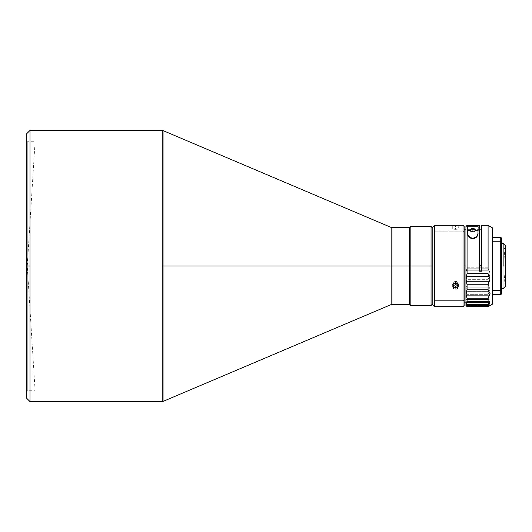 <?xml version="1.0" encoding="UTF-8"?>
<svg xmlns="http://www.w3.org/2000/svg" width="532" height="532" viewBox="0 0 532 532"><rect width="100%" height="100%" fill="white"/><g stroke="black" fill="none" stroke-linecap="round" stroke-linejoin="round"><path stroke-width="0.4" stroke-dasharray="2.66 2" d="M35.072 266L35.072 141.725L35.072 266L27.278 266L35.072 266L35.072 390.275L35.072 266L27.278 266L27.278 390.275L27.278 266L26.6 266L26.6 133.818L26.6 266L35.072 266L27.278 266L27.278 390.275L27.278 266L35.072 266L35.072 141.725L35.072 390.275L35.072 266L35.072 390.275L35.072 266L27.278 266L27.278 141.725L27.278 266L26.6 266L26.6 390.954L26.6 266L27.278 266L27.278 141.725L27.278 266L35.072 266M391.106 227.41L391.106 266L391.991 266L391.991 304.41L391.991 266L409.593 266L409.593 269.611L409.593 262.389L409.707 302.848L409.707 262.389L409.707 304.41L409.707 266L410.837 266L410.837 305.541L410.837 266L431.06 266L431.06 305.541L431.06 266L432.19 266L432.19 304.41L432.19 227.59L432.19 266L431.06 266L431.06 226.459L431.06 266L410.837 266L410.837 226.459L410.837 266L409.707 266L409.707 229.152L409.593 266L409.593 227.59L409.593 266L391.991 266L391.991 227.59M163.058 401.394L163.058 130.606L163.058 401.394L163.058 266L162.174 266L162.174 401.574L162.174 130.426L162.174 266L391.106 266L163.058 266L163.058 130.606M29.992 266L26.6 266L26.6 141.047L26.6 390.954L26.6 141.047L26.6 266L29.992 266L29.992 401.574L29.992 266M409.707 266L409.707 227.59L409.707 266M463.013 231.174L463.013 225.329L463.013 231.174L434.451 231.174L434.451 225.329L434.451 306.671L434.451 231.174L463.013 231.174L463.013 306.671L463.013 231.174L464.143 232.145L463.013 231.174M464.143 226.459L464.143 305.541M456.636 284.733L455.552 284.54L455.552 282.558L457.553 283.297L458.165 284.101L458.165 285.95L457.553 286.715L455.552 287.393L455.552 289.375L456.636 289.202L458.165 287.925L458.165 286.076L457.553 285.272L455 284.587L452.945 286.076L452.785 287.48L453.557 288.696L456.11 289.335L457.906 288.337L458.165 286.076L456.636 284.733M458.378 285.032L457.553 286.715L455.552 287.393L453.557 286.715L452.732 285.032L453.557 283.297L455.552 282.558L455.552 284.54L453.557 285.272L452.732 287.007L453.557 288.696L455.552 289.375L455.552 287.393L453.204 286.356L452.785 284.56L454.474 282.751L456.636 282.751L458.165 284.101L458.378 287.007M452.785 225.329L458.325 225.329M455.552 281.282L455.552 283.137L455.552 281.282L453.557 282.033L452.945 282.851L452.945 284.746L453.204 282.419L455 281.328L456.636 281.475L455.552 281.282M457.553 282.033L456.636 281.475L458.165 282.851L457.553 282.033M458.378 283.802L458.378 285.657M458.165 225.368L458.378 229.159L455.552 229.325L455.552 225.488L458.165 225.368M452.732 229.159L452.732 225.335L455.552 225.488L455.552 229.325L452.732 229.159L455.552 229.219L455.552 225.382L455.552 229.219L458.378 229.159L452.732 229.159L458.325 229.159M504.07 266L504.07 248.491L504.07 266L505.4 266L504.07 266L505.4 266L505.4 283.509L505.4 266L504.07 266L504.07 283.509L504.07 266L505.4 266L503.139 266L503.139 243.403L503.139 288.597L503.139 266L505.4 266L505.4 286.336L505.4 248.491L505.4 283.509L505.4 266L504.07 266L504.07 248.491L504.07 266C504.07 288.59 504.07 288.59 504.07 266C504.07 288.59 504.07 288.59 504.07 266L505.4 266L505.4 248.491L505.4 266L504.07 266M500.745 241.428L492.612 241.428L492.612 237.305L492.612 294.695L492.612 241.428L500.745 241.428L500.745 237.305L500.745 241.428L501.423 242.007L500.745 241.428L500.745 294.695L500.745 241.428M501.423 237.984L501.423 293.99M500.652 287.28L500.652 244.72L501.423 244.72L501.423 290.858L501.423 287.28L500.652 287.28L500.652 290.858L501.33 290.179L501.33 241.821L500.652 241.142L500.652 287.28L501.423 287.28L501.423 241.142L501.423 244.72L500.652 244.72L500.652 241.142L501.33 241.821L501.33 290.179L501.33 242.286L501.33 290.179L500.652 290.858L500.652 241.142L500.652 287.28M505.4 245.664L505.4 266L505.4 245.664M501.33 288.597L501.33 243.403L501.33 288.597M501.423 243.403L501.33 288.164L501.423 243.403M467.016 306.565L488.196 306.565L467.016 306.565L466.491 306.08L489.114 306.08L490.052 305.441L466.491 305.674L467.076 305.714L466.491 302.282L489.114 302.282L490.052 300.527L489.114 299.556L466.491 299.556L467.076 298.286L467.076 294.322L466.491 291.676L489.114 291.676L490.052 289.149L489.114 287.147L466.491 287.147L467.076 284.806L467.076 279.333L466.491 276.268L489.114 276.268L490.052 273.435L489.114 270.775L466.491 270.775L465.946 273.435L465.946 226.659L465.946 229.186L471.059 229.186L465.946 229.152L465.946 266L465.946 229.352L470.301 229.352L469.796 230.682L470.301 229.352L472.044 228.295L473.413 228.295L475.156 229.352L479.505 229.352L479.505 271.2M472.243 231.693L472.729 231.706L472.729 229.152L472.729 231.706L470.853 231.526L470.501 230.921L470.667 229.625L471.611 229.186M473.839 229.186L474.783 229.618L474.956 230.921L474.597 231.526L472.762 231.706M479.505 225.329L479.505 265.308L481.766 265.588L481.766 229.159L481.766 271.2L481.766 229.152L481.766 265.588L479.505 265.588L479.505 229.186L474.398 229.186L479.505 229.186L479.505 225.535L479.505 263.047L467.076 263.047L467.076 225.329L467.076 267.802L488.09 267.802L489.114 270.775L466.491 270.775L467.076 267.802L466.085 272.052L466.092 274.878L466.491 276.268L489.114 276.268L488.09 279.333L488.09 284.806L489.114 287.147L466.491 287.147L466.092 290.392L466.491 291.676L489.114 291.676L488.09 294.322L488.09 298.286L489.114 299.556L466.491 299.556L465.946 300.533L466.491 302.282L489.114 302.282L488.09 304.005L488.09 305.714L489.114 305.674L465.946 305.441L466.491 306.08L489.041 306.126M488.09 305.714L466.923 305.873L488.09 305.714L488.09 304.005L467.076 304.005L488.09 304.005L490.052 300.527L488.09 298.286L467.076 298.286L488.09 298.286L488.09 294.322L467.076 294.322L488.09 294.322L490.052 289.149L488.09 284.806L467.076 284.806L488.09 284.806L488.09 279.333L467.076 279.333L488.09 279.333L489.792 274.911L489.792 272.005L488.376 269.411L488.09 267.802L488.09 263.047L481.766 263.047L488.09 263.047L488.09 225.329L488.09 267.802L467.076 267.802L467.076 263.047L479.505 263.047L479.505 265.588L481.766 265.588L479.505 265.588L479.505 225.382M479.505 268.953L479.505 225.535L479.505 229.352L475.156 229.352L475.661 230.682L475.156 229.352A3.165 3.152 180 0 0 470.301 229.352L465.946 229.352L465.946 226.659M478.148 232.171L478.148 230.682L478.148 232.171M475.781 237.285L476.719 236.381M468.765 236.427L469.729 237.325M467.302 232.171L467.302 230.682L467.302 232.171M464.143 266L464.143 229.152L464.143 302.848L464.143 266L465.946 266L464.143 266L464.143 229.152L464.143 266M489.792 305.667L492.612 304.065M471.764 231.653L470.853 231.526C469.995 229.558 470.621 228.334 472.729 227.862L472.729 228.9L472.729 227.862C474.83 228.334 475.455 229.558 474.597 231.526L473.214 231.693M481.766 263.047L481.766 225.329L481.766 263.047M488.323 305.873L466.943 305.873L465.946 305.441L466.491 306.08M492.612 227.935L492.612 303.965L488.376 305.873M465.946 305.541L465.946 300.533L466.923 303.28L467.076 305.714M466.085 305.448L465.946 289.155L467.076 294.322L467.076 298.286L465.946 300.533L465.946 273.435L467.076 279.333L467.076 284.806L465.946 289.155L465.946 226.459M478.148 226.785L478.148 230.682L478.148 226.785M474.597 231.526A2.314 2.308 180 0 0 472.729 227.862A2.314 2.308 180 0 0 470.853 231.526M474.537 229.372L475.043 230.396M465.946 269.611L465.946 302.848L465.946 269.611M467.302 230.682L467.302 226.785L467.302 230.682M492.612 227.949L492.612 303.965M465.946 266L465.946 302.848L465.946 266M501.423 238.01L501.423 294.016M501.423 287.28L501.423 241.169L501.423 287.28M452.732 287.007L452.732 285.032M464.143 226.499L464.143 305.501M409.707 262.389L409.707 229.152L409.707 262.389M409.593 266L409.593 304.41L409.593 266M409.593 262.389L409.593 229.152L409.593 262.389M409.593 269.611L409.593 302.848L409.593 269.611M26.6 398.182L26.6 266L26.6 398.182M391.991 304.41L391.991 227.59L391.991 266L391.106 266L391.106 304.59M391.106 266L391.106 227.41L391.106 266M26.6 141.047L27.278 141.725L35.072 141.725L27.278 266L35.072 390.275L27.278 390.275L26.6 390.954M505.4 248.491L504.07 248.491L505.4 266L504.07 283.509L505.4 283.509M500.652 290.858L501.423 290.858M465.979 305.415L489.999 305.415M500.652 241.142L501.423 241.142M452.732 285.657L452.732 283.809M458.291 229.152L452.818 229.152"/><path stroke-width="0.8" d="M409.593 227.59L391.991 227.59L391.991 266L409.593 266L409.593 227.59L409.593 266L410.837 266L410.837 226.459L410.837 266L431.06 266L431.06 226.459L431.06 266L432.19 266L432.19 227.59L432.19 304.41L434.451 306.671L434.451 300.826L463.013 300.826L464.143 299.855L464.143 226.459L463.013 225.329L463.013 300.826L463.013 225.329L458.271 225.329M163.058 266L391.106 266L391.106 227.41L163.058 130.606L163.058 266L162.174 266L162.174 130.426L29.992 130.426L29.992 401.574L162.174 401.574L162.174 266L162.174 401.574L29.992 401.574L29.992 130.426L162.174 130.426L162.174 266L163.058 266L163.058 401.394L163.058 130.606L163.058 401.394L391.106 304.59L391.106 266L163.058 266M26.6 266L29.992 266L26.6 266L26.6 398.182L26.6 133.818L26.6 266M432.19 227.59L434.451 225.329L434.451 300.826L434.451 225.329L432.19 227.59L431.06 226.459L410.837 226.459L409.707 227.59L409.707 304.41L409.707 266L391.991 266L391.991 304.41L391.991 227.59L391.991 266L391.106 266L391.106 304.59L391.106 266L391.991 266L391.991 304.41L409.593 304.41L409.593 266L409.593 304.41M452.945 225.329L453.557 225.349L452.945 225.329M453.982 225.355L454.474 225.368L453.982 225.355M455 225.375L455.552 225.382L455 225.375M456.104 225.375L455.552 225.382L456.104 225.375M457.121 225.355L456.636 225.368L457.121 225.355M457.899 225.335L457.553 225.349L457.899 225.335M455.006 283.184L456.636 283.33L458.165 284.706L458.165 286.595L456.636 287.898L453.982 287.679L452.785 286.136L453.204 284.268L455.006 283.184M452.938 284.726L453.557 285.531L455.552 286.229L455.552 288.078L453.557 287.38L452.945 286.595L452.945 284.7L453.557 283.882L454.474 283.33L456.636 283.33L458.165 284.706L458.165 286.595L457.553 287.38L455.552 288.078L455.552 286.229L457.553 285.524L458.172 284.726M458.378 285.657L458.378 285.032M501.423 293.99L501.423 289.993L500.745 290.572L492.612 290.572L500.745 290.572L500.745 237.305L500.745 290.572L501.423 289.993L501.423 237.984L500.745 237.305L492.612 237.305M503.139 266L505.4 266L505.4 245.664L505.4 266L503.139 266L503.139 243.403L503.139 266M501.423 288.597L503.139 288.597L501.423 288.597M503.139 243.403L501.423 243.403L503.139 243.403L505.4 245.664M471.611 229.186L471.059 229.186L471.611 229.186A2.314 2.308 0 0 1 473.839 229.186L471.611 229.186M474.398 229.186L473.839 229.186L474.398 229.186M479.505 266L481.766 266L479.505 266M478.148 230.682L475.661 230.682L478.148 230.682M478.115 232.896L477.995 233.688L478.115 232.896M468.898 236.574L467.462 233.701L467.302 232.171L468.127 235.49L470.348 237.718L472.768 238.316L475.162 237.684L477.357 235.443L477.995 233.688L476.592 236.534M469.796 230.682L467.302 230.682L469.796 230.682A3.165 3.152 -0 0 1 475.661 230.682L474.497 229.252L472.729 228.713L470.96 229.252L469.796 230.682M464.143 266L465.946 266L464.143 266M489.034 306.126L492.612 304.065L492.612 228.035L488.09 225.435L488.09 268.953L481.766 268.953L481.766 271.2L479.505 271.2L479.505 225.535L467.076 225.535L467.076 268.953L479.505 268.953L479.505 270.921L481.766 270.921L479.505 271.2L479.505 268.953L467.076 268.953L467.076 273.667L488.09 273.667L490.052 278.981L488.09 284.753L488.09 289.827L490.052 293.551L488.09 298.246L488.09 301.524L490.052 302.954L488.09 305.701L488.196 306.565L489.114 306.08L488.09 306.565L488.09 305.701L467.076 305.701L467.076 306.565L488.09 306.565L467.016 306.565L466.491 306.08M488.556 306.392L489.792 305.667M488.09 268.953L488.09 225.329L492.612 227.935L488.09 225.329L481.766 225.329L481.766 268.953L488.09 268.953M472.243 231.693L471.764 231.653M478.148 226.785L477.916 234.559L476.359 237.239L474.138 238.542L472.722 238.742L471.312 238.542L469.098 237.239L467.535 234.559L467.302 226.785L478.148 226.785L467.302 226.785L467.535 234.559L468.366 236.374L472.722 238.742L477.084 236.374L477.916 234.559L478.148 226.785M479.505 268.953L479.505 225.535L467.076 225.535L465.946 226.659L465.946 278.981L467.076 273.667L466.491 276.48L489.114 276.48L490.052 278.981L489.114 281.76L466.491 281.76L466.085 280.371L466.491 276.48L489.114 276.48L488.09 273.667L467.076 273.667L467.076 225.535L465.946 226.499L467.076 225.368L479.505 225.329L467.076 225.329L465.946 226.459L467.076 225.368L479.505 225.368M488.09 289.827L488.09 284.753L467.076 284.753L467.076 289.827L488.09 289.827L467.076 289.827L466.491 291.849L489.114 291.849L488.09 289.827M488.376 283.23L489.114 281.76L466.491 281.76L467.076 284.753L488.09 284.753L488.376 283.23M488.09 301.524L488.09 298.246L467.076 298.246L467.076 301.524L488.09 301.524L467.076 301.524L466.491 302.375L489.114 302.375L488.09 301.524M466.085 294.655L466.491 291.849L489.114 291.849L490.052 293.551L489.114 295.858L466.491 295.858L465.946 293.544L467.076 289.827L467.076 284.753L465.946 278.981L465.946 302.954L466.491 302.375L489.114 302.375L490.052 302.954L489.114 304.364L466.491 304.364L465.946 302.954L467.076 301.524L467.076 298.246L488.09 298.246L489.114 295.858L466.491 295.858L467.076 298.246L466.085 294.655M488.376 305.162L489.114 304.364L466.491 304.364L467.076 305.701L488.09 305.701L488.376 305.162M467.076 306.565L465.946 302.954L465.946 305.541L466.531 306.126M473.214 231.693L472.729 231.706M474.597 231.526L475.043 230.416M470.853 231.526L470.408 230.396L470.667 229.625M465.946 226.659L465.946 305.441M481.766 225.342L481.766 271.2L479.505 271.2M469.729 237.325L472.768 238.316L475.781 237.285M492.612 303.965L492.612 227.949M505.4 286.336L505.4 266L505.4 286.336L503.139 288.597M492.612 294.695L500.745 294.695L500.745 290.572L500.745 294.695L501.423 294.016L501.423 238.01M434.451 306.671L463.013 306.671L464.143 305.541L464.143 299.855L463.013 300.826L463.013 306.671L463.013 300.826L434.451 300.826L434.451 306.671L432.19 304.41L432.19 266L431.06 266L431.06 305.541L431.06 266L410.837 266L410.837 305.541L410.837 266L409.707 266L409.707 227.59M464.143 305.501L464.143 226.499M452.785 284.288L453.557 285.531L455.552 286.229L457.128 285.824L458.325 284.288M391.106 266L391.106 227.41L391.106 266M29.992 130.426L26.6 133.818M434.451 225.329L452.838 225.329M471.478 229.152L473.979 229.152M479.505 229.152L481.766 229.152M464.143 229.152L465.946 229.152M467.063 306.585L488.117 306.585M464.143 302.848L465.946 302.848M409.707 304.41L410.837 305.541L431.06 305.541L432.19 304.41M29.992 401.574L26.6 398.182M162.174 401.574L163.058 401.394M162.174 130.426L163.058 130.606M391.106 304.59L391.991 304.41M391.991 227.59L391.106 227.41"/></g></svg>

